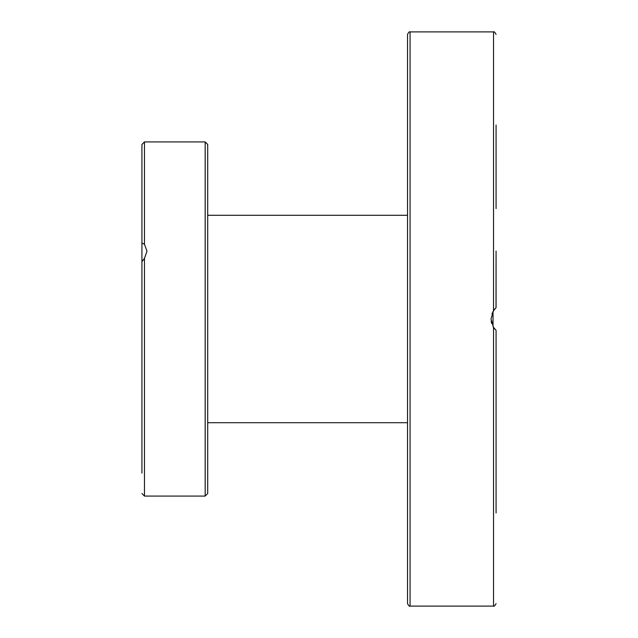 <?xml version="1.0" encoding="UTF-8"?>
<svg xmlns="http://www.w3.org/2000/svg" width="638" height="638" viewBox="0 0 638 638"><rect width="100%" height="100%" fill="white"/><g stroke="black" fill="none" stroke-linecap="round" stroke-linejoin="round"><path stroke-width="0.96" d="M496.069 512.984L496.069 330.309L496.069 512.984L496.069 330.309L493.533 327.39L491.005 319L493.533 310.61L496.069 307.691L496.069 251.093L496.069 307.691L494.251 309.621L491.89 313.896M407.53 34.428L407.53 603.572C408.655 605.789 409.5 606.634 410.067 606.1L410.067 31.9C409.5 31.366 408.655 32.211 407.53 34.428M494.434 328.61L493.03 326.568L493.03 311.432L494.849 308.904M496.069 251.093L496.013 307.739M491.148 321.058L491.699 323.514M493.23 326.911L495.367 329.647M496.069 125.016L496.069 208.602M407.53 103.763L407.53 125.016M141.931 281.757L141.931 242.974L144.467 244.29L146.995 251.236L144.467 258.31L141.931 261.668L141.931 473.125M207.701 493.533L207.701 144.467L205.173 141.931L205.173 496.069L207.701 493.533M141.931 164.875L141.931 175.338M207.701 439.231L207.701 426.503M144.467 244.29L144.467 141.931L141.931 144.467L141.931 242.974M141.931 211.521L141.931 218.148M493.533 327.39L493.533 606.1C494.083 606.642 494.928 605.797 496.069 603.572M410.067 31.9L493.533 31.9L493.533 310.61M205.173 496.069L144.467 496.069L144.467 258.31M410.067 606.1L493.533 606.1M493.533 31.9C494.083 31.358 494.928 32.203 496.069 34.428M207.701 215.293L407.53 215.293M207.701 422.707L407.53 422.707M205.173 141.931L144.467 141.931M144.467 496.069L141.931 493.533"/></g></svg>
